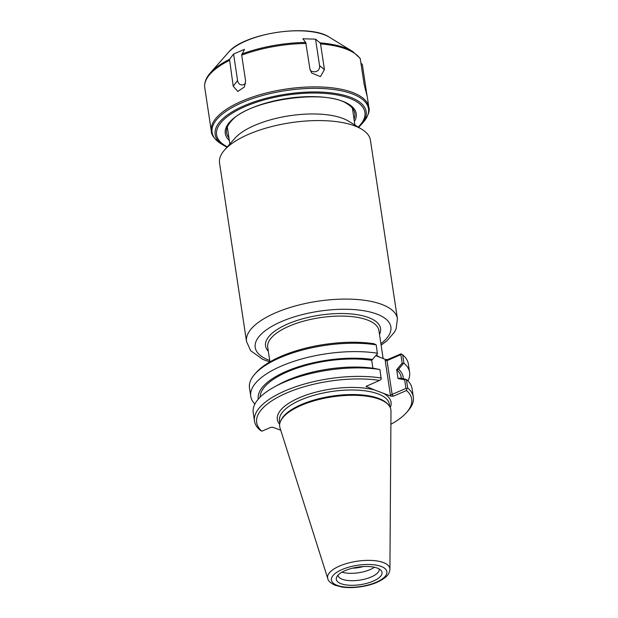 <?xml version="1.0" encoding="UTF-8"?>
<svg xmlns="http://www.w3.org/2000/svg" width="618" height="618" viewBox="0 0 618 618"><rect width="100%" height="100%" fill="white"/><g stroke="black" fill="none" stroke-linecap="round" stroke-linejoin="round"><path stroke-width="0.93" d="M246.536 341.569L219.537 163.052A76.308 29.231 -8.6 0 1 224.519 150.035A76.308 29.231 -8.6 0 1 290.614 122.735A76.308 29.231 -8.6 0 1 361.824 129.27A76.308 29.231 -8.6 0 1 370.437 140.232L397.428 318.749A76.308 29.231 171.4 0 0 317.613 301.252A76.308 29.231 171.4 0 0 246.536 341.569L250.684 350.723L262.797 359.406L269.811 361.955M375.837 355.659L385.663 359.545L385.161 360.286L387.015 360.626L400.873 354.655L402.156 363.145L396.725 369.649L398.587 369.255L403.399 363.508L402.156 363.145M224.519 150.035L234.778 138.386A63.245 24.233 -8.6 0 1 289.556 115.759A63.245 24.233 -8.6 0 1 348.583 121.174L361.824 129.27M254.886 404.041A80.325 30.769 -8.6 0 1 250.754 396.331L249.487 387.95A80.325 30.769 -8.6 0 1 254.732 374.245L256.246 372.523A78.393 30.035 171.4 0 1 374.068 343.739L376.192 344.867L377.428 353.751L371.712 360.302A71.294 27.316 171.4 0 0 298.339 367.695A71.294 27.316 171.4 0 0 260.124 397.158M372.909 368.212L371.712 360.302M379.923 369.549A80.325 30.769 171.4 0 0 274.083 387.107L278.656 384.581A73.272 28.073 171.4 0 1 373.96 368.359L379.923 369.549L381.206 379.228L379.614 380.418L366.088 386.35L374.508 389.958A57.513 22.032 171.4 0 0 304.944 395.528A57.513 22.032 171.4 0 0 279.668 424.311M396.725 369.649L398 378.533L404.674 379.815L405.972 388.405L392.121 394.377L387.015 360.626L387.772 359.529L385.663 359.545M401.383 378.401L401.229 377.374A71.294 27.316 171.4 0 0 396.656 369.672M403.307 378.772A73.272 28.073 171.4 0 0 398.587 369.255M404.674 379.815L405.787 379.267L399.931 378.116L398.062 378.51M405.972 388.405L406.814 388.846L407.679 387.973L406.397 379.491L405.787 379.267M372.623 359.498A73.272 28.073 171.4 0 0 295.381 367.826A73.272 28.073 171.4 0 0 258.301 399.104M280.75 430.236L272.94 427.308L270.831 427.324L261.862 431.194L260.163 430.221A80.325 30.769 171.4 0 1 254.5 421.105L253.218 412.623A80.325 30.769 171.4 0 1 274.083 387.107M390.244 407.594A57.513 22.032 171.4 0 0 383.222 393.226L391.209 396.231L393.318 396.208L406.513 390.522A78.393 30.035 -8.6 0 1 406.582 412.507L408.096 410.785A80.325 30.769 171.4 0 0 413.342 397.08L412.059 388.598A80.325 30.769 171.4 0 0 406.397 379.491M366.52 386.953L366.798 385.949M385.161 360.286L390.406 395.002L392.121 394.377L393.318 396.208M400.873 354.655L401.561 354.091L400.958 353.844L387.772 359.529M406.513 390.522L406.814 388.846M254.732 374.245A80.325 30.769 -8.6 0 1 376.192 344.867M403.399 363.508L403.933 363.191L402.666 354.809L401.561 354.091M383.222 393.226L374.508 389.958M261.862 431.194A78.393 30.035 -8.6 0 1 286.636 393.002A78.393 30.035 -8.6 0 1 379.614 380.418M406.582 412.507A78.393 30.035 -8.6 0 1 390.893 424.28M388.498 404.929L387.741 404.064A55.581 21.298 171.4 0 0 331.959 396.123A55.581 21.298 171.4 0 0 281.02 420.201L280.549 421.252A56.223 21.537 -8.6 0 1 332.075 396.895A56.223 21.537 -8.6 0 1 388.498 404.929A56.223 21.537 -8.6 0 1 390.985 411.086L389.912 569.201A31.479 12.059 171.4 0 0 356.934 561.252A31.479 12.059 171.4 0 0 327.779 578.595C328.058 580.765 330.398 582.952 334.817 585.169L342.063 587.061C353.813 588.769 368.421 586.181 377.05 582.295C388.614 576.81 389.309 573.257 389.912 569.201M402.666 354.809A80.325 30.769 -8.6 0 1 408.328 363.925L409.595 372.306A80.325 30.769 -8.6 0 1 407.926 380.897M381.206 378.031A80.325 30.769 171.4 0 0 296.053 386.636A80.325 30.769 171.4 0 0 254.5 421.105M250.754 396.331A80.325 30.769 -8.6 0 1 292.306 361.862A80.325 30.769 -8.6 0 1 377.459 353.249M403.933 363.191A80.325 30.769 -8.6 0 1 409.595 372.306M413.342 397.08A80.325 30.769 171.4 0 0 407.679 387.973M327.779 578.595L280 427.872A56.223 21.537 -8.6 0 1 280.549 421.252M363.268 566.559A16.933 6.489 -8.6 0 1 352.445 568.189M341.993 572.16A20.819 7.98 171.4 0 0 374.431 567.254M341.036 583.693A23.136 8.861 -8.6 0 1 336.625 577.15A23.136 8.861 -8.6 0 1 357.822 567.123A23.136 8.861 -8.6 0 1 381.036 570.429A23.136 8.861 -8.6 0 1 369.711 582.465A23.136 8.861 -8.6 0 1 341.036 583.693M337.984 575.18A20.819 7.98 171.4 0 0 338.007 575.343A20.819 7.98 171.4 0 0 342.295 579.259A20.819 7.98 171.4 0 0 365.825 578.842A20.819 7.98 171.4 0 0 379.182 569.116A20.819 7.98 171.4 0 0 379.151 568.954M229.517 59.328L233.581 54.044L244.458 49.355L241.692 55.141L245.585 80.842L244.404 86.983L237.791 91.456L233.202 86.172L229.517 59.328A79.096 30.305 171.4 0 0 210.854 72.36A79.096 30.305 171.4 0 0 210.29 72.978C206.203 77.574 204.326 82.256 204.666 87.014L211.325 131.24C211.232 134.894 214.461 139.065 220.997 143.762A79.096 30.305 -8.6 0 1 217.799 118.285A79.096 30.305 -8.6 0 1 319.297 88.413A79.096 30.305 -8.6 0 1 363.33 122.233C368.189 115.821 370.035 110.877 368.869 107.408A79.668 30.521 171.4 0 0 303.098 87.254A79.668 30.521 171.4 0 0 217.088 117.026A79.668 30.521 171.4 0 0 211.325 131.24M305.732 42.441L302.835 38.764L315.559 39.166L320.085 42.889L320.549 43.909L324.435 69.618L320.418 76.617L311.619 73.009L309.95 69.162L305.732 42.441A79.096 30.305 171.4 0 0 241.792 54.044M360.904 62.982L362.38 64.658L366.984 95.535L364.164 84.573L360.279 58.872L359.552 57.752M233.581 54.044L237.59 80.525L233.202 86.172M237.59 80.525A6.937 5.292 -69.4 0 0 245.562 83.538M365.199 89.625L366.265 90.359M310.275 70.483A6.937 5.778 42.8 0 0 316.964 71.178A6.937 5.778 42.8 0 0 319.56 65.647L315.559 39.166M319.56 65.647L324.435 69.618M269.703 360.495A68.598 26.28 -8.6 0 1 275.033 324.604A68.598 26.28 -8.6 0 1 365.184 310.97A68.598 26.28 -8.6 0 1 380.897 343.678M379.491 334.415A58.154 22.279 171.4 0 0 319.715 315.172A58.154 22.279 171.4 0 0 268.305 351.233M379.514 357.235A56.223 21.537 171.4 0 0 376.262 355.157M269.919 361.885L267.718 347.37A56.223 21.537 -8.6 0 1 320.093 317.66A56.223 21.537 -8.6 0 1 378.911 330.553L383.152 358.602M390.406 395.002L391.209 396.231M279.854 423.291L279.498 420.928A55.581 21.298 -8.6 0 1 331.271 391.565A55.581 21.298 -8.6 0 1 389.41 404.303L389.773 406.667M376.153 582.28A28.049 10.745 -8.6 0 1 331.627 580.889A28.049 10.745 -8.6 0 1 369.657 564.497A28.049 10.745 -8.6 0 1 376.153 582.28M228.73 52.043A56.13 21.506 -8.6 0 1 277.482 32.321A56.13 21.506 -8.6 0 1 329.332 37.211C309.51 23.438 244.411 33.063 228.745 52.02A56.13 21.506 -8.6 0 0 228.328 52.484L228.745 52.02M329.332 37.211L352.623 51.448A79.096 30.305 171.4 0 0 320.085 42.889M204.674 87.115A79.668 30.521 -8.6 0 1 210.522 73.588A79.668 30.521 -8.6 0 1 229.317 60.471M320.549 43.909A79.668 30.521 -8.6 0 1 360.279 58.872M241.692 55.141A79.668 30.521 -8.6 0 1 306.064 43.453M358.61 127.308L361.19 124.666A76.377 29.262 171.4 0 0 318.679 92.012A76.377 29.262 171.4 0 0 220.672 120.858A76.377 29.262 171.4 0 0 223.762 145.446L220.997 143.762M354.4 121.545A66.211 25.369 171.4 0 0 311.109 96.609A66.211 25.369 171.4 0 0 230.058 121.661A66.211 25.369 171.4 0 0 229.324 140.456M228.946 137.945A64.851 24.844 -8.6 0 1 230.777 121.692L231.209 121.213C247.864 99.977 326.234 88.444 347.471 104.048A64.851 24.844 -8.6 0 1 354.021 119.035M230.777 121.692A64.851 24.844 -8.6 0 1 231.232 121.19M227.324 146.845A75.01 28.737 -8.6 0 1 222.001 121.414A75.01 28.737 -8.6 0 1 320.394 93.156A75.01 28.737 -8.6 0 1 358.201 127.053M381.121 345.168L387.015 340.734L394.446 332.19L396.169 328.737L397.428 318.749M354.933 125.052L352.376 108.173M229.857 143.971L227.308 127.084M228.328 52.484L210.29 72.978M368.869 107.408L366.914 94.484M360.031 58.223L352.623 51.448M361.19 124.666L363.33 122.233M223.762 145.446L227.007 147.208"/></g></svg>
